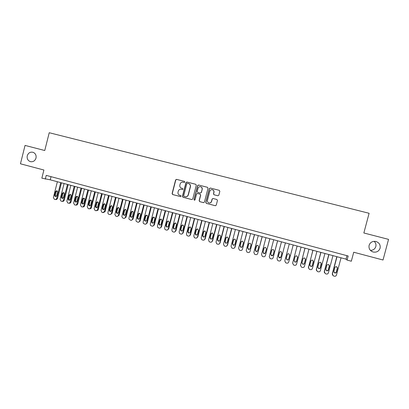 <?xml version="1.0" encoding="UTF-8"?>
<svg xmlns="http://www.w3.org/2000/svg" width="409" height="409" viewBox="0 0 409 409"><rect width="100%" height="100%" fill="white"/><g stroke="black" fill="none" stroke-linecap="round" stroke-linejoin="round"><path stroke-width="0.61" d="M184.822 182.056L184.439 181.392L176.545 179.367L175.609 179.934L172.092 193.59L172.634 194.541L180.512 196.606L181.172 196.213L180.788 195.543L179.766 195.272C178.365 194.75 177.782 193.733 178.017 192.22L178.309 191.085C178.743 189.807 179.617 189.183 180.936 189.203L182.419 189.546L182.997 189.137L182.613 188.467L181.591 188.201C180.185 187.685 179.602 186.668 179.837 185.154L180.134 184.014C180.512 182.838 181.31 182.209 182.516 182.117L184.295 182.475L184.822 182.056M369.102 245.318C368.581 248.585 369.935 250.819 373.166 252.021C376.592 252.583 378.898 251.31 380.089 248.197C380.605 244.817 379.169 242.563 375.789 241.443C372.456 241.008 370.227 242.302 369.102 245.318M370.39 250.354C373.146 250.334 374.961 249.066 375.83 246.555C376.285 244.51 375.713 242.762 374.123 241.31M27.245 155.793C26.789 158.728 27.863 160.686 30.455 161.662C33.175 162.061 35.021 160.87 36.002 158.084C36.457 155.389 35.537 153.482 33.252 152.363C30.353 151.647 28.349 152.792 27.245 155.793M217.864 195.758L218.825 195.185L219.838 191.3L219.275 190.333L210.303 188.033L209.347 188.605L205.773 202.409L206.33 203.37L215.308 205.727L216.243 205.149L217.46 200.456L216.898 199.49L212.982 198.477L212.097 199.065L211.494 201.386C211.075 202.557 210.257 203.069 209.035 202.93C207.777 202.521 207.245 201.652 207.44 200.328L209.797 191.238C210.154 190.18 210.88 189.653 211.985 189.643C213.416 189.934 214.04 190.814 213.856 192.286L213.462 193.8L214.025 194.766L217.864 195.758M347.098 260.083L351.326 261.218L353.724 252.23L383.023 260.006L388.55 239.367L363.852 232.982L369.102 213.283L49.228 132.726L44.755 150.517L25.051 145.42L20.45 163.799L43.901 170.021L41.851 178.16L50.235 179.822L346.045 259.148L347.098 260.083L348.187 256.003L46.237 175.384L45.302 179.091M196.3 185.251L195.747 184.295L186.918 182.025L185.972 182.598L182.44 196.3L182.987 197.256L191.801 199.566L192.746 198.999L196.3 185.251M198.564 185.016L207.465 187.302L208.023 188.263L204.449 202.061L203.529 202.639L199.689 201.632L199.132 200.671L200.579 195.088L200.021 194.127L197.404 193.452L196.555 194.04L195.052 199.848L194.413 200.246L193.999 199.572L197.613 185.589L198.564 185.016L207.573 187.337M51.033 176.668L50.235 179.822M346.965 255.676L346.045 259.148M181.361 189.28L182.404 189.546M184.525 181.422L176.714 179.418L175.778 179.986L172.266 193.621L172.808 194.572L180.635 196.622M195.855 184.331L187.071 182.077L186.131 182.644L182.598 196.325L183.15 197.281L191.801 199.566M187.46 183.304L186.801 183.702L183.697 195.737L184.081 196.402L185.323 196.724C186.739 196.862 187.695 196.248 188.181 194.873L190.308 186.642C190.543 185.124 189.955 184.106 188.544 183.585L187.46 183.304M185.476 196.749C186.898 196.887 187.849 196.274 188.334 194.904L188.181 194.873M188.718 183.636C190.113 184.157 190.696 185.175 190.456 186.683L188.334 194.904M197.598 193.493L200.159 194.157L200.712 195.113L199.27 200.691L199.827 201.652L203.646 202.654M198.702 185.062L197.757 185.635L194.147 199.592L194.515 200.262M202.077 189.29C202.261 187.803 201.622 186.923 200.175 186.657C199.101 186.688 198.396 187.22 198.048 188.247L197.225 191.443L197.777 192.399L200.298 193.053L201.254 192.486L202.215 189.326C202.409 188.063 201.923 187.215 200.747 186.77M200.298 193.053L201.254 192.486M202.215 189.326L201.386 192.516M212.522 189.756C213.692 190.211 214.173 191.064 213.973 192.317L213.58 193.835L214.137 194.796M209.209 202.961C210.405 203.074 211.208 202.552 211.617 201.407L211.494 201.386M213.084 198.498L212.22 199.086L211.617 201.407M219.275 190.333L210.277 188.048L209.474 188.646L205.901 202.429L206.458 203.391L215.436 205.742M60.721 182.634L56.733 198.442L55.69 199.515L55.031 199.505L54.361 199.321L53.38 197.527L57.367 181.729M61.457 182.828L57.505 198.503L56.462 199.572L55.808 199.561M57.076 190.916L56.273 191.765L55.409 195.185L56.002 196.545M56.779 195.701L57.643 192.271C57.73 191.346 57.342 190.86 56.473 190.804L55.501 191.688L54.632 195.119C54.555 196.09 54.98 196.576 55.895 196.571L56.779 195.701M67.459 184.439L63.456 200.287L62.485 201.34L61.749 201.351L61.074 201.167L60.092 199.362L64.09 183.534M68.18 184.633L64.208 200.338L63.237 201.386L62.505 201.397M63.784 192.736L62.971 193.585L62.107 197.015L62.715 198.385M63.502 197.542L64.371 194.096C64.453 193.145 64.044 192.659 63.144 192.634L62.214 193.513L61.345 196.949C61.278 197.961 61.723 198.442 62.674 198.396L63.502 197.542M74.228 186.253L70.21 202.138L69.325 203.161L68.492 203.201L67.817 203.017L66.831 201.213L70.844 185.343M74.929 186.443L70.941 202.184L70.062 203.201L69.233 203.247M70.522 194.561L69.699 195.415L68.83 198.851L69.458 200.231M70.256 199.382L71.13 195.937C71.202 194.945 70.772 194.459 69.837 194.474L68.963 195.344L68.093 198.794C68.037 199.848 68.502 200.323 69.494 200.221L70.256 199.382M81.033 188.079L76.999 203.999L76.222 204.975L75.276 205.062L74.596 204.878L73.6 203.069L77.628 187.164M81.708 188.258L77.71 204.04L76.938 205.011L75.992 205.103M77.291 196.392L76.457 197.25L75.588 200.696L76.238 202.087M77.045 201.238L77.92 197.782C77.981 196.744 77.521 196.264 76.544 196.335L75.742 197.189L74.867 200.645C74.827 201.749 75.328 202.22 76.365 202.046L77.045 201.238M87.863 189.909L83.819 205.865L83.175 206.77L82.086 206.934L81.401 206.749L80.404 204.929L84.443 188.994M88.523 190.088L84.51 205.901L83.871 206.801L82.782 206.964M84.09 198.237L83.252 199.096L82.373 202.547L83.047 203.953M83.86 203.099L84.74 199.633C84.786 198.534 84.29 198.063 83.257 198.222L82.557 199.04L81.677 202.501C81.662 203.682 82.199 204.132 83.288 203.856L83.86 203.099M94.73 191.749L90.67 207.746L90.184 208.529L88.927 208.815L88.242 208.626L87.24 206.806L91.294 190.829M95.369 191.923L91.34 207.772L90.859 208.554L89.607 208.841M90.926 200.088L90.072 200.952L89.193 204.408L89.893 205.829M90.711 204.97L91.596 201.499C91.611 200.313 91.069 199.863 89.975 200.144L89.397 200.901L88.518 204.372C88.543 205.64 89.126 206.064 90.271 205.64L90.711 204.97M101.631 193.6L97.552 209.633L97.25 210.231L95.803 210.701L95.118 210.512L94.106 208.687L98.175 192.675M102.245 193.764L98.206 209.653L97.899 210.252L96.463 210.722M97.787 201.949L96.928 202.813L96.049 206.279L96.769 207.711M97.598 206.852L98.482 203.37C98.441 202.072 97.843 201.652 96.682 202.123L95.389 206.248C95.481 207.639 96.12 208.017 97.306 207.383L97.598 206.852M108.559 195.461L104.469 211.525L102.715 212.598L102.02 212.409L101.008 210.579L105.093 194.531M109.152 195.62L105.098 211.54L103.37 212.619M104.684 203.815L103.814 204.684L102.93 208.161L103.676 209.602M104.51 208.738L105.399 205.252C105.271 203.8 104.602 203.447 103.4 204.193L102.296 208.135C102.49 209.664 103.186 209.975 104.382 209.06L104.51 208.738M115.527 197.327L111.417 213.437C111.105 214.29 110.517 214.648 109.653 214.505L108.958 214.316C108.14 213.994 107.797 213.38 107.94 212.476L112.04 196.392M116.095 197.481L112.025 213.447L110.312 214.52M111.611 205.696L110.788 206.412L109.847 210.047L110.619 211.499M111.463 210.635L112.352 207.138C112.071 205.512 111.345 205.257 110.174 206.381L109.234 210.027C109.576 211.714 110.318 211.923 111.453 210.671L111.463 210.635M122.521 199.203L118.4 215.344C118.089 216.208 117.501 216.566 116.631 216.417L115.931 216.228L114.873 214.561L119.019 198.263M123.073 199.352L118.988 215.349L117.291 216.438M118.574 207.583L117.69 208.457L116.764 212.128L117.598 213.411M118.441 212.542L119.377 208.713C118.779 207.276 118.017 207.184 117.097 208.426L116.171 212.113C116.677 213.672 117.434 213.815 118.441 212.542M129.551 201.09L125.42 217.266C125.103 218.13 124.51 218.488 123.636 218.345L122.935 218.15L121.862 216.826L121.908 216.305L126.033 200.144M130.082 201.233L125.982 217.266L124.31 218.36M125.563 209.48L124.673 210.354L123.784 213.851L123.753 214.331L124.607 215.328M125.456 214.459L126.35 210.298C125.589 209.157 124.842 209.168 124.106 210.333L123.181 214.326C123.866 215.625 124.627 215.666 125.456 214.459M136.616 202.982L132.465 219.198C132.153 220.062 131.56 220.425 130.681 220.277L128.947 219.045L128.937 218.232L133.083 202.036M137.122 203.12L133.012 219.188L131.355 220.293M132.588 211.381L131.693 212.261L130.798 215.768L130.829 216.489L131.652 217.251M132.506 216.381L133.314 211.985C132.48 211.075 131.759 211.162 131.146 212.245L130.277 216.489C131.064 217.557 131.805 217.527 132.506 216.381M143.717 204.889L139.551 221.141C139.234 222.005 138.636 222.368 137.756 222.22L136.095 221.208L136.003 220.17L140.164 203.933M144.203 205.016L140.072 221.126L138.441 222.235M139.648 213.299L138.748 214.178L137.848 217.695L137.951 218.59L138.733 219.188M139.592 218.319L140.497 214.786L140.302 213.754C139.449 213.007 138.753 213.145 138.222 214.173L137.322 217.695L137.424 218.595C138.262 219.49 138.983 219.398 139.592 218.319M150.849 206.801L146.667 223.089C146.35 223.958 145.752 224.321 144.863 224.173L143.288 223.319L143.104 222.113L147.276 205.845M151.31 206.923L147.168 223.069L145.563 224.188M146.734 215.221L145.834 216.105L144.929 219.628L145.113 220.65L145.849 221.131M146.708 220.262L147.613 216.724L147.342 215.584C146.478 214.955 145.808 215.129 145.333 216.1L144.423 219.638L144.607 220.661C145.466 221.427 146.166 221.289 146.708 220.262M158.017 208.723L153.82 225.047C153.503 225.921 152.9 226.284 152.005 226.131L150.507 225.4L150.241 224.071L154.428 207.762M158.457 208.841L154.295 225.022L152.721 226.146M153.856 217.159L152.956 218.038L152.051 221.571L152.301 222.685L153.002 223.084M153.856 222.215L154.771 218.667L154.423 217.455C153.564 216.908 152.915 217.107 152.475 218.043L151.565 221.586L151.816 222.706C152.685 223.365 153.365 223.202 153.856 222.215M165.216 210.655L161.003 227.021C160.686 227.89 160.083 228.253 159.183 228.104L157.751 227.46L157.409 226.034L161.611 209.684M165.635 210.763L161.458 226.985L159.919 228.115M161.013 219.101L160.113 219.986L159.203 223.524L159.515 224.705L160.19 225.047M161.044 224.178L161.959 220.62L161.555 219.357C160.701 218.871 160.067 219.086 159.653 219.996L158.738 223.549L159.055 224.73C159.919 225.318 160.584 225.134 161.044 224.178M172.455 212.593L168.227 228.999C167.905 229.873 167.296 230.236 166.397 230.083L165.021 229.505L164.612 228.007L168.83 211.622M172.849 212.7L168.656 228.958L167.148 230.088M168.201 221.054L167.301 221.939L166.386 225.487L166.754 226.719L167.419 227.021M168.263 226.146L169.183 222.583L168.733 221.279C167.879 220.84 167.261 221.07 166.867 221.954L165.947 225.517L166.315 226.75C167.179 227.281 167.828 227.082 168.263 226.146M179.725 214.546L175.481 230.988C175.159 231.862 174.551 232.225 173.646 232.072L172.317 231.545L171.852 229.991L176.085 213.57M180.098 214.643L175.89 230.937L174.423 232.077M175.42 223.017L174.525 223.902L173.61 227.455L174.019 228.728L174.684 228.999M175.517 228.13L176.443 224.556L175.947 223.222C175.103 222.818 174.49 223.053 174.111 223.927L173.191 227.496L173.605 228.769C174.469 229.255 175.103 229.04 175.517 228.13M187.031 216.504L182.772 232.982C182.45 233.861 181.836 234.229 180.926 234.076L179.643 233.585L179.122 231.985L183.375 215.523M187.378 216.596L183.16 232.931L181.734 234.066M182.67 224.991L181.785 225.875L180.865 229.439L181.315 230.742L181.985 230.988M182.808 230.119L183.733 226.54L183.206 225.18C182.368 224.807 181.76 225.047 181.397 225.906L180.471 229.48L180.926 230.794C181.785 231.238 182.414 231.013 182.808 230.119M194.377 218.472L190.103 234.991C189.776 235.875 189.157 236.238 188.247 236.085L186.995 235.625L186.432 233.989L190.701 217.486M194.699 218.559L190.461 234.93L189.086 236.07M189.955 226.98L189.081 227.854L188.155 231.428L188.641 232.762L189.326 232.982M190.134 232.123L191.064 228.534L190.507 227.148C189.669 226.801 189.07 227.051 188.713 227.895L187.787 231.479L188.273 232.818C189.132 233.232 189.75 233.002 190.134 232.123M201.755 220.451L197.465 237.01C197.138 237.895 196.519 238.258 195.599 238.104L194.382 237.67L193.779 235.998L198.058 219.459M202.051 220.533L197.803 236.939L196.478 238.079M197.266 228.974L196.412 229.848L195.482 233.432L195.998 234.786L196.709 234.986M197.496 234.132L198.431 230.533L197.844 229.132C197.01 228.805 196.417 229.055 196.069 229.894L195.139 233.488L195.655 234.848C196.509 235.236 197.123 235.001 197.496 234.132M209.168 222.44L204.863 239.035C204.536 239.925 203.912 240.287 202.992 240.134L201.801 239.72L201.156 238.023L205.456 221.443M209.444 222.511L205.175 238.963L203.912 240.093M204.612 230.983L203.779 231.852L202.849 235.441L203.391 236.816L204.132 237M204.899 236.151L205.834 232.547L205.226 231.131C204.393 230.814 203.8 231.075 203.457 231.903L202.527 235.502L203.069 236.883C203.922 237.256 204.531 237.01 204.899 236.151M216.622 224.439L212.297 241.075C211.969 241.964 211.346 242.327 210.415 242.169L209.25 241.775L208.575 240.052L212.89 223.437M216.872 224.505L212.588 240.993L211.397 242.113M211.99 233.002L211.182 233.861L210.246 237.46L210.814 238.851L211.596 239.014M212.332 238.181L213.268 234.567L212.639 233.14C211.811 232.839 211.223 233.099 210.886 233.922L209.95 237.532L210.517 238.928C211.366 239.28 211.969 239.03 212.332 238.181M224.112 226.448L219.771 243.12C219.444 244.015 218.81 244.377 217.879 244.219L216.734 243.841L216.029 242.097L220.359 225.441M224.337 226.504L220.037 243.033L218.922 244.137M219.393 235.032L218.621 235.886L217.68 239.49L218.268 240.896L219.112 241.039M219.802 240.221L220.748 236.601L220.098 235.16C219.265 234.868 218.682 235.134 218.35 235.947L217.409 239.567L217.997 240.978C218.846 241.315 219.449 241.065 219.802 240.221M231.632 228.462L227.281 245.18C226.949 246.07 226.315 246.438 225.379 246.279L224.25 245.911L223.518 244.147L227.869 227.455M231.837 228.519L227.522 245.083L226.499 246.162M226.826 237.082L226.095 237.915L225.154 241.53L225.763 242.951L226.668 243.069M227.312 242.271L228.258 238.641L227.588 237.189C226.76 236.908 226.177 237.174 225.85 237.987L224.904 241.617L225.517 243.038C226.361 243.365 226.959 243.11 227.312 242.271M239.199 230.492L234.827 247.246C234.495 248.14 233.856 248.508 232.92 248.35L231.801 247.992L231.049 246.213L235.41 229.475M239.372 230.538L235.042 247.143L234.122 248.186M234.28 239.147L233.605 239.955L232.66 243.58L233.288 245.011L234.27 245.098M234.858 244.331L235.804 240.691L235.124 239.229C234.291 238.958 233.713 239.229 233.386 240.037L232.44 243.672L233.069 245.109C233.912 245.426 234.51 245.165 234.858 244.331M246.796 232.532L242.409 249.326C242.077 250.221 241.438 250.589 240.492 250.431L239.388 250.083L238.611 248.283L242.992 231.509M246.949 232.573L242.409 249.326M241.76 241.233L241.157 242.005L240.206 245.64L240.85 247.082L241.929 247.123M242.44 246.402L243.391 242.757L242.695 241.284C241.862 241.019 241.284 241.29 240.962 242.092L240.011 245.737L240.656 247.189C241.504 247.491 242.097 247.23 242.44 246.402M254.434 234.577L250.032 251.412C249.694 252.312 249.055 252.68 248.105 252.517L247.016 252.179L246.213 250.369L250.61 233.554M254.562 234.613L250.032 251.412M249.265 243.345L248.744 244.071L247.788 247.711L248.452 249.163L249.633 249.142M250.063 248.483L251.019 244.827L250.303 243.345C249.475 243.089 248.897 243.36 248.575 244.163L247.619 247.818L248.278 249.275C249.127 249.572 249.72 249.306 250.063 248.483M262.113 236.637L257.69 253.514C257.353 254.413 256.709 254.781 255.753 254.618L254.674 254.286L253.856 252.46L258.268 235.604M262.21 236.663L257.69 253.514M256.786 245.492L255.41 249.792L256.085 251.254L257.389 251.146M257.721 250.574L258.677 246.908L257.956 245.42C257.123 245.17 256.545 245.446 256.223 246.244L255.262 249.904L255.942 251.377C256.791 251.663 257.384 251.397 257.721 250.574M269.828 238.708L265.39 255.625C265.052 256.525 264.403 256.893 263.442 256.729L262.374 256.402L261.535 254.567L265.962 237.67M269.899 238.723L265.39 255.625M264.332 247.68L263.069 251.883L263.759 253.355L265.19 253.13M265.415 252.68L266.382 249.004L265.64 247.506C264.807 247.261 264.229 247.537 263.912 248.335L262.951 252.005L263.641 253.483C264.49 253.764 265.083 253.493 265.415 252.68M277.578 240.783L273.125 257.742C272.788 258.646 272.133 259.015 271.172 258.851L270.109 258.529L269.25 256.683L273.698 239.746M277.624 240.799L273.125 257.742M271.908 249.925L270.768 253.984L271.469 255.467L273.033 255.088M273.151 254.792L274.117 251.106L273.37 249.602C272.532 249.362 271.959 249.638 271.637 250.431L270.671 254.112L271.377 255.599C272.225 255.876 272.818 255.605 273.151 254.792M280.901 259.873L285.39 242.88L280.901 259.873C280.559 260.778 279.904 261.152 278.938 260.983L277.88 260.666L277.005 258.805L281.469 241.826M279.536 252.225L278.503 256.095L279.219 257.588L280.896 257.016M280.927 256.913L281.898 253.222L281.136 251.709C280.298 251.469 279.72 251.75 279.403 252.542L278.432 256.233L279.153 257.726C280.001 257.997 280.594 257.726 280.927 256.913M293.202 244.976L288.713 262.016C288.371 262.926 287.716 263.294 286.74 263.125L285.692 262.813L284.802 260.942L289.281 243.922M287.236 254.582L286.274 258.217L287.006 259.72C287.854 259.981 288.442 259.71 288.774 258.902L289.741 255.226M288.739 259.045L289.715 255.344L288.943 253.825C288.105 253.59 287.527 253.871 287.21 254.664L286.234 258.365L286.965 259.868C287.818 260.129 288.411 259.858 288.739 259.045L288.774 258.902M297.113 246.024L292.609 263.227M301.075 247.087L296.566 264.168C296.223 265.078 295.564 265.451 294.587 265.283L293.539 264.971L292.634 263.089L297.133 246.029M294.051 260.635L294.828 261.857C295.681 262.118 296.269 261.842 296.597 261.039L297.614 257.108M296.591 261.193L297.573 257.481L296.791 255.952C295.947 255.722 295.37 256.003 295.053 256.796L294.076 260.502L294.817 262.016C295.671 262.276 296.264 262 296.591 261.193L296.597 261.039M304.976 248.13L300.457 265.64M308.984 249.209L304.46 266.331C304.117 267.246 303.452 267.614 302.471 267.445L301.428 267.138L300.508 265.247L305.027 248.145M301.914 262.997L302.696 264.01C303.544 264.265 304.138 263.989 304.465 263.186L305.477 259.015M304.485 263.345L305.467 259.628L304.674 258.094C303.831 257.864 303.253 258.145 302.936 258.938L301.954 262.655L302.711 264.173C303.565 264.434 304.158 264.158 304.485 263.345L304.465 263.186M312.88 250.252L308.386 268.038M316.939 251.341L312.394 268.503C312.052 269.419 311.382 269.792 310.395 269.623L309.357 269.316L308.422 267.414L312.957 250.272M309.853 265.354L310.6 266.172C311.454 266.423 312.041 266.147 312.369 265.344L313.35 260.973M312.42 265.513L313.406 261.786L312.604 260.242C311.76 260.017 311.177 260.303 310.86 261.095L309.879 264.817L310.641 266.346C311.5 266.596 312.093 266.32 312.42 265.513L312.369 265.344M320.825 252.384L316.315 269.413L316.382 270.415M324.93 253.483L320.37 270.692C320.022 271.607 319.352 271.98 318.36 271.806L317.323 271.504L316.377 269.597L320.927 252.409M317.849 267.685L318.539 268.345C319.398 268.595 319.991 268.314 320.313 267.512L321.244 262.977M320.395 267.69L321.382 263.953L320.569 262.404C319.726 262.184 319.143 262.466 318.826 263.258L317.839 266.995L318.611 268.529C319.47 268.774 320.068 268.498 320.395 267.69L320.313 267.512M328.805 254.521L324.281 271.591L324.429 272.772M332.962 255.635L328.386 272.885C328.038 273.805 327.364 274.178 326.367 274.004L325.334 273.703L324.373 271.786L328.943 254.556M325.896 270.001L326.525 270.528C327.384 270.773 327.977 270.497 328.299 269.695L329.291 265.957L329.179 265.027M328.407 269.879L329.403 266.131L328.58 264.577C327.732 264.357 327.149 264.643 326.832 265.436L325.84 269.178L326.622 270.717C327.486 270.962 328.079 270.686 328.407 269.879L328.299 269.695M336.832 256.673L332.287 273.79L332.522 275.109M341.034 257.803L336.438 275.093C336.091 276.014 335.416 276.387 334.409 276.213L333.381 275.917L332.41 273.989L336.996 256.719M333.989 272.297L334.547 272.726C335.411 272.967 336.004 272.685 336.326 271.883L337.323 268.14L337.154 267.118M336.464 272.077L337.461 268.324L336.633 266.765C335.779 266.545 335.191 266.832 334.879 267.619L333.882 271.371L334.674 272.921C335.538 273.166 336.137 272.885 336.464 272.077L336.326 271.883M56.733 198.442L57.505 198.503M55.409 195.185L54.632 195.119M56.273 191.765L55.501 191.688M63.456 200.287L64.208 200.338M62.107 197.015L61.345 196.949M62.971 193.585L62.214 193.513M70.21 202.138L70.941 202.184M68.83 198.851L68.093 198.794M69.699 195.415L68.963 195.344M76.999 203.999L77.71 204.04M75.588 200.696L74.867 200.645M76.457 197.25L75.742 197.189M83.819 205.865L84.51 205.901M82.373 202.547L81.677 202.501M83.252 199.096L82.557 199.04M90.67 207.746L91.34 207.772M89.193 204.408L88.518 204.372M90.072 200.952L89.397 200.901M97.552 209.633L98.206 209.653M96.049 206.279L95.389 206.248M96.928 202.813L96.273 202.767M104.469 211.525L105.098 211.54M102.93 208.161L102.296 208.135M103.814 204.684L103.18 204.648M111.417 213.432L112.025 213.442L111.417 213.437M109.847 210.047L109.234 210.027M110.737 206.565L110.123 206.535M118.4 215.344L118.988 215.349M116.8 211.949L116.207 211.934M117.69 208.457L117.097 208.426M125.42 217.266L125.982 217.266M123.784 213.851L123.211 213.846M124.673 210.354L124.106 210.333M132.465 219.198L133.012 219.188M130.798 215.768L130.246 215.768M131.693 212.261L131.146 212.245M139.551 221.141L140.072 221.126M137.848 217.695L137.322 217.695M138.748 214.178L138.222 214.173M146.667 223.089L147.168 223.069M144.929 219.628L144.423 219.638M145.834 216.105L145.333 216.1M153.82 225.047L154.295 225.022M152.051 221.571L151.565 221.586M152.956 218.038L152.475 218.043M161.003 227.021L161.458 226.985M159.203 223.524L158.738 223.549M160.113 219.986L159.653 219.996M168.227 228.999L168.656 228.958M166.386 225.487L165.947 225.517M167.301 221.939L166.867 221.954M175.481 230.988L175.89 230.937M173.61 227.455L173.191 227.496M174.525 223.902L174.111 223.927M182.772 232.982L183.16 232.931M180.865 229.439L180.471 229.48M181.785 225.875L181.397 225.906M190.103 234.991L190.461 234.93M188.155 231.428L187.787 231.479M189.081 227.854L188.713 227.895M197.465 237.01L197.803 236.939M195.482 233.432L195.139 233.488M196.412 229.848L196.069 229.894M204.863 239.035L205.175 238.963M202.849 235.441L202.527 235.502M203.779 231.852L203.457 231.903M212.297 241.075L212.588 240.993M210.246 237.46L209.95 237.532M211.182 233.861L210.886 233.922M219.771 243.12L220.037 243.033M217.68 239.49L217.409 239.567M218.621 235.886L218.35 235.947M371.239 251.106L373.166 252.021M30.864 161.744L30.455 161.662M55.69 199.515L56.462 199.572M56.917 190.85L56.473 190.804M62.485 201.34L63.237 201.386M63.676 192.685L63.144 192.634M69.325 203.161L70.062 203.201M70.476 194.536L69.837 194.474M76.222 204.975L76.938 205.011M77.255 196.402L76.544 196.335M83.175 206.77L83.871 206.801M83.952 198.278L83.257 198.222M90.184 208.529L90.859 208.554M90.645 200.195L89.975 200.144M97.25 210.231L97.899 210.252M97.337 202.169L96.682 202.123M104.341 211.867L104.97 211.882M104.034 204.234L103.4 204.193M110.788 206.412L110.174 206.381M116.764 212.128L116.171 212.113M123.753 214.331L123.181 214.326M130.829 216.489L130.277 216.489M137.951 218.59L137.424 218.595M145.113 220.65L144.607 220.661M152.301 222.685L151.816 222.706M159.515 224.705L159.055 224.73M166.754 226.719L166.315 226.75M174.019 228.728L173.605 228.769M181.315 230.742L180.926 230.794M188.641 232.762L188.273 232.818M195.998 234.786L195.655 234.848M203.391 236.816L203.069 236.883M210.814 238.851L210.517 238.928M218.268 240.896L217.997 240.978"/></g></svg>
